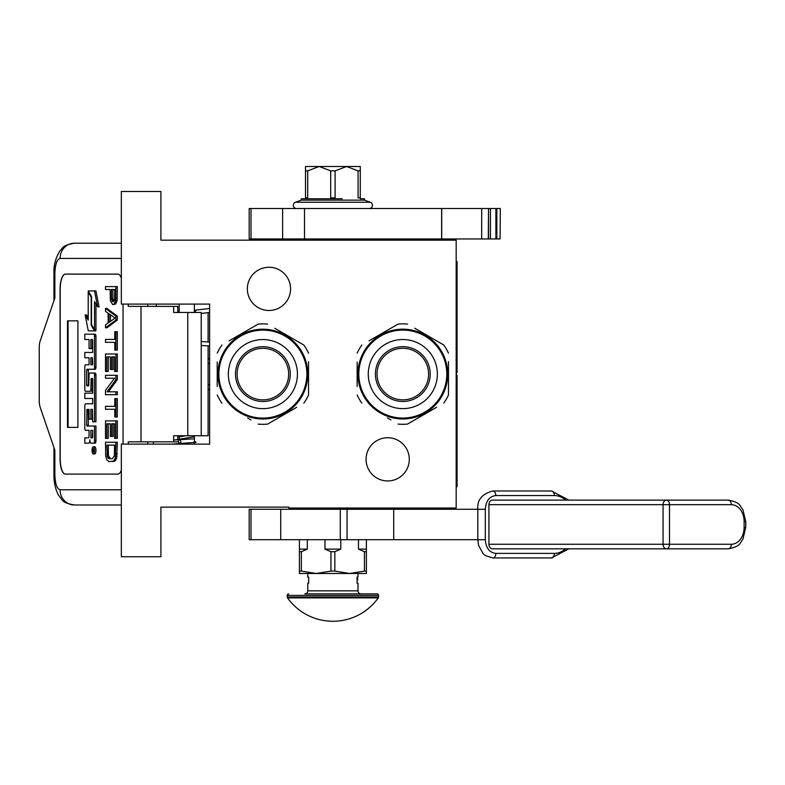<?xml version="1.0" encoding="UTF-8"?>
<svg xmlns="http://www.w3.org/2000/svg" width="785" height="785" viewBox="0 0 785 785"><rect width="100%" height="100%" fill="white"/><g stroke="black" fill="none" stroke-linecap="round" stroke-linejoin="round"><path stroke-width="1.18" d="M121.341 191.471L121.341 304.099L209.615 304.099L209.615 444.114L121.341 444.114L121.341 556.742L160.905 556.742L160.905 507.13L288.752 507.13L288.752 508.042L456.173 508.042L456.173 240.171L160.905 240.171L160.905 191.471L121.341 191.471M387.682 437.726A21.607 21.607 0 0 1 409.299 459.333A21.607 21.607 0 0 1 387.682 480.95A21.607 21.607 0 0 1 366.075 459.333A21.607 21.607 0 0 1 387.682 437.726M268.97 267.263A21.607 21.607 0 0 1 290.578 288.87A21.607 21.607 0 0 1 268.97 310.487A21.607 21.607 0 0 1 247.353 288.87A21.607 21.607 0 0 1 268.97 267.263M185.525 435.744L179.176 436.951M194.395 437.932L194.062 438.805L173.662 440.002M194.395 441.219L196.073 442.308L171.65 444.114M179.265 443.378C181.09 443.064 181.335 441.827 180.01 439.688C178.195 440.012 177.94 441.239 179.265 443.378M178.254 435.744L179.176 435.812M194.395 436.745L175.153 439.885M209.615 308.505L196.181 310.036L194.749 312.469M177.999 312.469L179.176 311.331M194.395 310.389L195.485 310.301M208.094 345.93L208.094 435.744L173.662 435.744L173.662 441.837L128.259 441.837L128.259 444.114M117.848 474.101L65.273 474.101A15.219 5.201 90 0 1 60.072 458.882L60.219 458.882A15.219 5.201 -90 0 0 65.42 474.101L117.848 474.101A15.219 5.201 90 0 0 121.341 470.186M121.341 278.027A15.219 5.201 90 0 0 117.848 274.112L65.273 274.112A15.219 5.201 90 0 0 60.072 289.331L60.072 458.882M123.059 444.114L123.059 304.099M121.341 489.771L60.072 489.771C56.912 488.869 55.176 483.796 54.862 474.552L53.949 474.552L54.862 474.552L54.862 450.207L40.163 407.219A9.135 3.12 -90 0 1 39.25 400.762L39.25 347.451A9.135 3.12 -90 0 1 40.163 340.994L54.862 298.006L54.862 273.651L53.949 273.651C53.478 265.723 55.519 258.049 60.092 250.611C62.986 248.423 61.151 245.558 74.369 243.213L121.341 243.213M177.802 312.469L177.802 306.376L128.259 306.376L128.259 304.099M117.848 274.112L65.42 274.112A15.219 5.201 -90 0 0 60.219 289.331L60.219 458.882M60.072 489.771A15.219 14.307 90 0 0 74.369 504.99L121.341 504.99M177.802 441.837L173.662 441.837M201.215 435.744L201.215 312.469L173.662 312.469L173.662 306.376M77.911 427.374L77.911 320.839L67.5 320.839L67.5 427.374L77.911 427.374L68.079 427.374L68.079 320.839L77.911 320.839M93.297 453.956L94.73 453.956A3.591 1.227 -90 0 0 95.956 450.364A3.591 1.227 -90 0 0 94.73 446.763L93.297 446.763A3.591 1.227 -90 0 0 92.061 450.364A3.591 1.227 -90 0 0 93.297 453.956A3.591 1.227 -90 0 0 94.524 450.364A3.591 1.227 -90 0 0 93.297 446.763M86.242 443.172L88.774 443.172A3.336 1.138 -90 0 0 89.912 439.835A3.336 1.138 -90 0 0 91.05 443.172L95.201 443.172A2.198 0.756 -90 0 0 95.956 440.974L95.956 426.019L86.958 426.019L86.664 425.176L86.958 409.377L89.058 409.377L89.058 419.17L90.883 419.17L90.883 409.377L92.414 409.377L92.699 421.8L94.524 421.8L94.524 375.25A2.198 0.756 -90 0 0 93.778 373.061L89.814 373.061A2.198 0.756 -90 0 0 89.058 375.259L88.774 385.896L86.958 385.896L86.664 385.052L86.664 370.098L86.958 369.254L93.778 369.254A2.198 0.756 -90 0 0 94.524 367.056L94.524 336.392A2.198 0.756 -90 0 0 93.778 334.204L84.809 334.204L84.809 339.522L89.058 339.522L89.058 348.589L90.883 348.589L90.883 339.522L92.414 339.522L92.699 340.366L92.699 352.455L86.242 352.455M86.998 430.337L89.058 430.337L89.058 435.655A2.198 0.756 90 0 1 88.312 437.853L84.809 437.853L84.809 443.172L88.774 443.172M86.242 398.486L92.699 398.486L92.699 403.804L86.998 403.804M86.998 391.313L90.128 391.313A2.198 0.756 -90 0 0 90.883 389.115L91.168 378.478L92.414 378.478L92.699 379.322L92.699 393.167L86.242 393.167M92.502 378.517L92.316 379.322L90.883 379.322M91.56 391.313A2.198 0.756 -90 0 0 92.316 389.115L92.316 379.322M86.242 357.774L89.058 357.774L89.058 364.78L86.998 364.78M90.883 348.589L92.316 348.589L92.316 339.522M86.242 339.522L89.058 339.522M88.381 385.896L88.381 369.254L95.201 369.254A2.198 0.756 -90 0 0 95.956 367.056L95.956 336.392A2.198 0.756 -90 0 0 95.201 334.204L86.242 334.204M94.524 421.8L95.956 421.8L95.956 375.25A2.198 0.756 -90 0 0 95.201 373.061L93.778 373.061L95.201 373.061M90.883 419.17L92.316 419.17L92.316 409.377M88.381 426.019L88.097 410.221L89.058 409.377M94.524 329.71L94.524 301.587L97.644 306.847L99.067 306.847L95.927 290.911L88.205 290.911L91.531 296.544L91.531 324.656L94.524 329.71L95.956 329.71L95.956 304.001M88.205 317.699L86.576 314.952L85.143 314.952L88.283 330.868L94.524 330.868L91.188 325.235L91.188 297.123L88.205 292.079L88.205 320.113L85.143 314.952M94.524 330.868L95.956 330.868L95.27 329.71M177.802 439.688L177.802 435.744M156.352 306.376L156.352 304.099M93.778 443.172A2.198 0.756 -90 0 0 94.524 440.974L94.524 426.019M92.699 403.804L85.565 403.804A2.198 0.756 -90 0 0 84.809 406.002L84.809 428.139A2.198 0.756 -90 0 0 85.565 430.337L89.058 430.337M92.699 393.167L84.809 393.167L84.809 398.486L92.699 398.486M89.058 364.78L85.565 364.78A2.198 0.756 -90 0 0 84.809 366.978L84.809 389.115A2.198 0.756 -90 0 0 85.565 391.313L90.128 391.313M92.699 352.455L84.809 352.455L84.809 357.774L89.058 357.774M95.201 334.204L93.778 334.204M95.201 369.254L93.778 369.254M97.644 306.847L94.494 290.911M88.891 292.079L88.205 292.079M91.874 325.235L91.188 325.235M94.171 451.66L92.444 452.062L93.199 450.659L92.444 448.922L94.171 448.922L94.171 451.66M90.883 437.853L90.883 430.337L92.699 430.337L92.699 437.01L92.414 437.853L90.883 437.853M90.883 364.78L90.883 357.774L92.414 357.774L92.699 363.936L92.414 364.78L90.883 364.78M94.171 451.473L93.337 451.473M93.14 452.062L92.444 452.062M93.866 451.473L92.444 451.061M94.171 449.648L93.533 449.648L93.533 451.061L94.171 451.061L93.062 451.061M93.817 451.061L94.171 448.922M92.316 437.853L92.699 430.337M92.316 364.78L92.316 357.774M110.469 458.705L108.467 455.8L108.251 445.134M112.353 461.619L114.895 461.138L116.671 458.224L117.328 442.23L105.494 442.23L105.71 456.281L107.045 460.167L109.037 461.619L113.462 461.138L115.238 458.224L115.905 442.23M106.819 445.134L114.571 445.134L114.355 455.8L112.353 458.705L109.037 458.705L107.486 457.253L106.819 445.134M108.251 453.858L106.819 453.858M108.467 455.8L107.045 455.8M108.919 457.253L107.486 457.253M109.576 458.224L108.153 458.224M117.328 453.858L115.905 453.858M117.112 456.281L115.68 456.281M116.671 458.224L115.238 458.224M115.778 460.167L114.355 460.167M114.895 461.138L113.462 461.138M115.905 438.344L117.328 438.344L117.328 420.888L105.494 420.888L105.494 438.344L106.819 438.344L106.819 423.802L110.361 423.802L110.361 436.411L111.696 436.411L111.696 423.802L114.571 423.802L114.571 438.344L115.905 438.344L115.905 420.888M111.696 436.411L113.118 436.411L113.118 423.802M106.819 438.344L108.251 438.344L108.251 423.802M115.905 417.012L117.328 417.012L117.328 398.594L114.796 398.594L114.796 406.345L105.494 406.345L105.494 409.26L114.796 409.26L114.796 417.012L115.905 417.012L115.905 398.594M108.467 391.803L117.328 379.685L117.328 375.318L105.494 375.318L105.494 378.223L114.571 378.223L105.494 390.351L105.494 394.708L115.905 394.708L115.905 391.803L107.045 391.803L115.905 379.685L115.905 375.318M115.905 394.708L117.328 394.708L117.328 391.803L115.905 391.803M117.328 379.685L115.905 379.685M115.905 371.442L117.328 371.442L117.328 353.986L105.494 353.986L105.494 371.442L106.819 371.442L106.819 356.89L110.361 356.89L110.361 369.5L111.696 369.5L111.696 356.89L114.571 356.89L114.571 371.442L115.905 371.442L115.905 353.986M111.696 369.5L113.118 369.5L113.118 356.89M106.819 371.442L108.251 371.442L108.251 356.89M115.905 350.11L117.328 350.11L117.328 331.682L114.796 331.682L114.796 339.444L105.494 339.444L105.494 342.348L114.796 342.348L114.796 350.11L115.905 350.11L115.905 331.682M110.469 321.428L110.469 314.785M105.494 327.806L106.917 327.806L117.328 320.045L117.328 316.169L106.917 308.407L105.494 308.407L105.494 311.321L108.153 313.254L108.153 322.959L105.494 324.892L105.494 327.806L115.905 320.045L115.905 316.169L105.494 308.407M109.037 313.745L115.012 318.102L109.037 322.468L109.037 313.745M117.328 320.045L115.905 320.045M117.328 316.169L115.905 316.169M113.845 301.342L112.903 298.712L112.903 289.498M113.462 304.531L115.562 304.05L117.112 300.655L117.328 286.594L105.494 286.594L105.494 289.498L110.145 289.498L110.361 300.655L112.579 304.531L114.129 304.05L115.68 300.655L115.905 286.594M112.903 298.712L111.47 298.712L111.47 289.498L114.796 289.498L114.571 300.164L112.804 301.626L111.47 298.712M113.118 300.164L111.696 300.164M113.57 301.136L112.137 301.136M113.462 301.626L112.804 301.626M117.328 298.231L115.905 298.231M117.112 300.655L115.68 300.655M116.445 302.588L115.012 302.588M115.562 304.05L114.129 304.05M179.176 444.114L179.176 443.554M179.176 439.59L179.176 435.744M179.176 312.469L179.176 304.099M194.395 444.114L194.395 435.744M194.395 312.469L194.395 304.099M306.866 374.102A43.989 43.989 0 0 0 262.877 330.122A43.989 43.989 0 0 0 218.897 374.102A43.989 43.989 0 0 0 262.877 418.091A43.989 43.989 0 0 0 306.866 374.102M307.779 374.102A44.902 44.902 0 0 0 262.877 329.209A44.902 44.902 0 0 0 217.985 374.102A44.902 44.902 0 0 0 262.877 419.004A44.902 44.902 0 0 0 307.779 374.102M217.219 362.042L217.219 386.505M217.219 382.982L217.219 378.341M247.638 418.022L251.014 419.975M293.296 409.27L267.587 424.106A50.22 50.22 0 0 1 258.167 424.106M267.587 424.106L296.671 407.317M308.544 386.161L308.544 395.032A50.22 50.22 0 0 1 303.834 403.186M308.544 395.032L308.544 361.699M308.544 365.231L308.544 369.872M308.544 353.181A50.22 50.22 0 0 0 303.834 345.027L274.75 328.238M278.125 330.181L303.834 345.027M267.587 324.097A50.22 50.22 0 0 0 258.167 324.097L229.092 340.896M232.468 338.943L258.167 324.097M221.929 345.027A50.22 50.22 0 0 0 217.219 353.181M221.929 403.186A50.22 50.22 0 0 1 217.219 395.032M305.532 360.089L305.139 358.931L305.532 360.089M305.856 361.12L305.689 360.58M305.502 359.991L305.139 358.931M306.179 362.219L305.865 361.149M307.288 367.468L307.082 366.202M307.092 366.291L306.984 365.722M291.392 339.424L290.803 338.953L291.392 339.424M288.821 337.462L290.156 338.443L288.821 337.462L288.468 337.952M307.249 367.203L307.053 366.075L307.249 367.203M262.877 399.879A25.777 25.777 0 0 0 288.654 374.102A25.777 25.777 0 0 0 262.877 348.324A25.777 25.777 0 0 0 237.099 374.102A25.777 25.777 0 0 0 262.877 399.879M262.877 401.498A27.396 27.396 0 0 1 235.49 374.102A27.396 27.396 0 0 1 262.877 346.705A27.396 27.396 0 0 1 290.273 374.102A27.396 27.396 0 0 1 262.877 401.498M262.877 408.651A34.55 34.55 0 0 0 297.427 374.102A34.55 34.55 0 0 0 262.877 339.552A34.55 34.55 0 0 0 228.337 374.102A34.55 34.55 0 0 0 262.877 408.651M446.793 374.072A43.989 43.989 0 0 0 402.813 330.083A43.989 43.989 0 0 0 358.823 374.072A43.989 43.989 0 0 0 402.813 418.052A43.989 43.989 0 0 0 446.793 374.072M447.705 374.072A44.902 44.902 0 0 0 402.813 329.17A44.902 44.902 0 0 0 357.911 374.072A44.902 44.902 0 0 0 402.813 418.964A44.902 44.902 0 0 0 447.705 374.072M357.146 362.013L357.146 386.475M357.146 382.943L357.146 378.301M387.564 417.993L390.94 419.936M433.222 409.23L407.523 424.077A50.22 50.22 0 0 1 398.103 424.077M407.523 424.077L436.597 407.287M448.471 386.132L448.471 394.992A50.22 50.22 0 0 1 443.76 403.147M448.471 394.992L448.471 361.669M448.471 365.192L448.471 369.843M448.471 353.142A50.22 50.22 0 0 0 443.76 344.988L414.676 328.199M418.052 330.151L443.76 344.988M407.523 324.068A50.22 50.22 0 0 0 398.103 324.068L369.019 340.857M372.394 338.904L398.103 324.068M361.856 344.988A50.22 50.22 0 0 0 357.146 353.142M361.856 403.147A50.22 50.22 0 0 1 357.146 394.992M445.458 360.05L445.066 358.902L445.458 360.05M446.106 362.189L445.625 360.541M445.429 359.962L445.066 358.902M447.214 367.429L447.008 366.173M447.018 366.261L446.92 365.682M431.318 339.385L430.739 338.914L431.318 339.385M428.747 337.422L430.092 338.413L428.747 337.422L428.394 337.923M402.813 399.85A25.777 25.777 0 0 0 428.59 374.072A25.777 25.777 0 0 0 402.813 348.295A25.777 25.777 0 0 0 377.036 374.072A25.777 25.777 0 0 0 402.813 399.85M402.813 401.469A27.396 27.396 0 0 1 375.416 374.072A27.396 27.396 0 0 1 402.813 346.676A27.396 27.396 0 0 1 430.209 374.072A27.396 27.396 0 0 1 402.813 401.469M402.813 408.622A34.55 34.55 0 0 0 437.363 374.072A34.55 34.55 0 0 0 402.813 339.522A34.55 34.55 0 0 0 368.263 374.072A34.55 34.55 0 0 0 402.813 408.622M340.288 509.259L340.288 539.697L249.179 539.697L249.179 509.259L485.316 509.259C485.935 500.938 489.438 496.365 495.806 495.561L554.338 495.561A4.563 2.934 90 0 0 551.404 490.988L492.872 490.988A4.563 2.934 90 0 1 495.806 495.561M340.288 539.697L485.316 539.697L485.316 509.259M479.449 539.697L485.316 539.697C485.935 548.018 489.438 552.581 495.806 553.396A4.563 2.934 -90 0 1 492.872 557.958L551.404 557.958A4.563 2.934 -90 0 0 554.338 553.396L495.806 553.396M305.493 238.954L305.493 239.994M305.493 508.042L305.493 509.259M360.286 238.954L360.286 239.994M360.286 508.042L360.286 509.259M307.308 539.697L307.308 549.127L301.352 551.718L301.352 571.107L299.409 571.107L299.409 573.482L316.149 573.482L301.352 571.107M324.99 539.697L324.99 549.127L330.946 551.718L330.946 571.107L316.149 573.482L349.629 573.482L334.832 571.107L334.832 551.718L340.788 549.127L340.788 539.697M358.47 539.697L358.47 549.127L364.436 551.718L364.436 571.107L349.629 573.482L359.834 573.482L357.999 573.482L357.999 577.132L357.087 577.132L357.087 583.226L357.999 583.226L357.999 590.83A3.042 3.042 -49.7 0 0 361.051 593.882L304.737 593.882A3.042 3.042 49.7 0 0 307.779 590.83L307.779 583.226L308.691 583.226L308.691 577.132L307.779 577.132L307.779 573.482M366.379 539.697L366.379 571.107L364.436 571.107M349.629 573.482L366.379 573.482L366.379 571.107M299.409 539.697L299.409 571.107M299.409 549.127L307.308 549.127M299.409 551.718L301.352 551.718M330.946 571.107L334.832 571.107M330.946 551.718L334.832 551.718M324.99 549.127L340.788 549.127M364.436 551.718L366.379 551.718M358.47 549.127L366.379 549.127M309.908 508.042L355.87 508.042M348.569 508.494L348.569 509.259M317.218 508.494L317.218 509.259M304.501 208.516L304.501 238.954L249.179 238.954L249.179 208.516L481.676 208.516L481.676 238.954L441.631 238.954L441.631 208.516M304.501 238.954L441.631 238.954M500.084 238.954L500.31 208.516L500.084 238.954L481.676 238.954M488.535 238.954L488.535 208.516L500.084 208.516M488.29 238.954L488.535 208.516M488.29 208.516L481.676 208.516M369.244 208.516A3.218 3.218 100 0 0 370.343 202.265L364.515 200.146L364.515 198.772L360.757 198.772M370.343 202.265L295.445 202.265A3.218 3.218 -100 0 0 296.544 208.516M364.515 200.146L301.263 200.146L301.263 198.772L342.191 198.772M295.445 202.265L301.263 200.146M323.597 198.772L305.502 198.772L305.493 170.855L307.7 170.855L319.191 166.508L360.286 166.508L360.286 198.772M305.493 170.855L305.493 166.508L319.191 166.508L330.681 170.855L330.681 197.859L332.889 197.859L332.889 198.772M360.286 167.666L360.286 170.718M360.286 197.859L358.078 197.859L358.078 170.855L360.286 170.855M332.889 197.859L335.097 197.859L335.097 170.855L346.587 166.508L358.078 170.855M305.493 197.859L307.7 197.859L307.7 170.855M335.097 170.855L330.681 170.855M357.087 579.664L357.087 582.607M287.516 597.876A55.706 55.706 0 0 0 378.272 597.876L287.516 597.876A1.521 1.521 68.4 0 1 287.232 596.992L287.232 595.403L378.547 595.403L378.547 596.992A1.521 1.521 -68.3 0 1 378.272 597.876M323.655 593.882L377.026 593.882A1.521 1.521 -138.6 0 1 378.547 595.403M288.752 593.882A1.521 1.521 138.6 0 0 287.232 595.403M377.026 593.882L354.526 593.882M349.747 593.882L347.255 593.882M334.224 593.882L331.555 593.882M357.087 579.114L357.087 577.799M488.927 504.686L663.07 504.686A4.563 3.493 -90 0 1 666.563 500.123A4.563 2.934 -90 0 1 669.497 504.686L669.497 544.26A4.563 2.934 90 0 1 666.563 548.823L492.43 548.823A4.563 3.493 -90 0 1 488.927 544.26L488.927 504.686A4.563 3.493 -90 0 1 492.43 500.123L728.362 500.123A4.563 2.934 90 0 1 731.296 504.686L663.07 504.686L663.07 544.26L488.927 544.26M731.296 544.26L663.07 544.26A4.563 3.493 -90 0 0 666.563 548.823L728.362 548.823A4.563 2.934 -90 0 0 731.296 544.26A16.74 12.825 90 0 0 744.121 527.52L744.121 521.436A16.74 12.825 90 0 0 731.296 504.686M303.118 239.994L364.368 240.171M456.173 261.483L457.086 261.483L457.086 372.581L456.477 372.581L456.477 375.623L457.086 375.623L457.086 486.729L456.173 486.729M457.086 281.795L457.086 320.673M457.086 327.217L457.086 336.068M153.556 441.837L153.222 444.114M141.015 306.376L141.015 441.837M121.341 258.432L60.072 258.432C56.912 259.335 55.176 264.408 54.862 273.651M147.766 444.114L147.766 441.837M187.772 312.469L187.772 435.744M147.766 306.376L147.766 304.099M60.072 258.432A15.219 14.307 -90 0 1 74.369 243.213M95.956 440.974L94.524 440.974M92.316 389.115L90.883 389.115M95.956 336.392L94.524 336.392M95.956 367.056L94.524 367.056M88.097 370.098L86.664 370.098M88.097 385.052L86.664 385.052M95.956 375.25L94.524 375.25M88.097 410.221L86.664 410.221M88.097 425.176L86.664 425.176M209.615 384.758L208.094 384.758M208.094 363.455L209.615 363.455M251.014 539.697L251.014 509.259M393.707 539.697L393.707 509.259M347.068 539.697L347.068 509.259M280.736 509.259L280.736 539.697M251.014 238.954L251.014 208.516M282.629 208.516L282.629 238.954M496.836 208.516L496.836 238.954M495.894 208.516L495.894 238.954M490.448 208.516L490.448 238.954M287.232 596.992L378.547 596.992M357.999 590.83L307.779 590.83M478.879 509.259L477.82 509.259L477.82 539.697L478.526 545.271L483.099 553.631L485.473 555.623L492.872 557.958M565.583 500.123A25.876 19.821 90 0 0 554.338 495.561M565.583 548.823A25.876 19.821 -90 0 1 554.338 553.396M728.362 548.823C741.217 546.321 739.46 543.092 742.885 539.295L745.75 527.52L744.121 527.52M728.362 500.123C741.217 502.635 739.46 505.864 742.885 509.651L745.75 521.436L744.121 521.436M456.173 270.609L457.086 270.609M456.173 477.604L457.086 477.604M201.215 341.504L209.615 342.064M201.215 345.469L209.615 346.028M209.615 312.479L201.215 313.441M208.094 341.966L208.094 312.656M74.369 504.99C61.583 502.498 63.516 501.183 58.502 495.198C55.382 489.251 53.861 482.373 53.949 474.552L53.949 447.519M53.949 300.694L53.949 273.651M209.615 359.501A6.084 6.084 0 0 0 208.094 358.215M208.094 389.998A6.084 6.084 0 0 0 209.615 388.712M441.71 208.516L441.71 238.954M357.185 580.027A0.765 0.765 0 0 0 357.185 578.516M477.82 509.259C477.025 499.947 482.039 493.863 492.872 490.988M568.86 500.123L551.404 490.988M551.404 557.958L568.86 548.823M745.75 521.436L745.75 527.52"/></g></svg>
